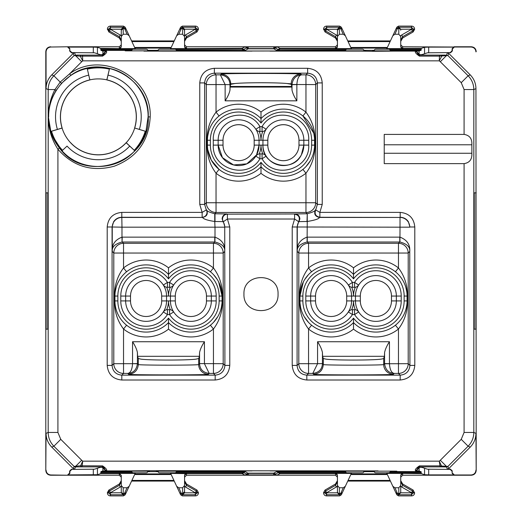 <?xml version="1.0" encoding="UTF-8"?>
<svg xmlns="http://www.w3.org/2000/svg" width="522" height="522" viewBox="0 0 522 522"><rect width="100%" height="100%" fill="white"/><g stroke="black" fill="none" stroke-linecap="round" stroke-linejoin="round"><path stroke-width="0.78" d="M278.043 294.108C279.087 272.125 242.913 272.125 243.957 294.108C242.913 316.091 279.087 316.091 278.043 294.108M464.084 89.549L461.233 82.665L468.117 75.781C471.836 79.612 473.741 84.205 473.819 89.549L464.084 89.549L464.084 134.408L384.231 134.408L384.231 163.627L464.084 163.627L464.084 432.451L473.819 432.451C473.741 437.795 471.836 442.388 468.117 446.219L447.909 466.433L440.007 465.885L439.27 461.161L82.73 461.161L81.993 466.883L102.56 466.883C104.341 467.888 104.955 468.573 104.393 468.945L106.344 470.89C107.362 469.957 106.103 468.286 102.56 465.878L102.168 467.275L100.074 467.36L94.508 469.213L71.821 469.382L69.876 471.333L69.876 473.278L67.925 475.229L119.316 475.229L121.267 477.173M378.085 470.896L149.827 470.7L106.149 471.085L102.168 467.275M440.007 466.883L440.007 465.878L419.44 465.878C415.897 468.286 414.638 469.957 415.656 470.89L417.607 468.952C417.045 468.573 417.659 467.888 419.44 466.883L440.868 466.883L441.41 465.787L439.27 461.161L440.314 460.254L446.225 466.166L445.044 466.936L440.868 466.883M464.084 134.408C469.611 135.27 472.208 138.728 471.868 144.777L471.868 153.259C472.208 159.308 469.611 162.766 464.084 163.627M419.44 56.122L419.44 55.117C417.659 54.112 417.045 53.427 417.607 53.055L415.656 51.11C414.638 52.043 415.897 53.714 419.44 56.122L439.465 56.122L439.465 55.117L441.142 55.11L441.723 56.187L439.27 60.839L439.465 56.122L447.909 55.567L468.117 75.781L470.244 74.894C473.963 78.731 475.868 83.324 475.947 88.668L476.201 470.361C475.907 473.317 474.289 474.942 471.333 475.229L471.607 475.216M143.915 51.104L351.56 50.915L372.173 51.3L415.851 50.915L419.832 54.725L421.926 54.64L427.492 52.787L450.179 52.618L452.124 50.667L452.124 48.722L454.075 46.771L471.333 46.771C474.289 47.058 475.907 48.683 476.201 51.639L476.188 51.286M106.149 50.915L102.168 54.725L102.56 56.122C106.103 53.714 107.362 52.043 106.344 51.11M76.956 55.064L74.091 55.567L53.883 75.781L51.756 74.894L73.21 53.44L74.091 55.567L75.775 55.834L76.956 55.064L80.851 55.11L80.277 56.187L82.535 56.122L82.73 60.839L81.686 61.746L75.775 55.834L80.277 56.193L82.73 60.839L439.27 60.839L440.314 61.746L446.225 55.834L445.044 55.064L447.909 55.567L448.789 53.44L447.413 52.872L450.179 52.618M81.686 61.746L69.674 73.759L70.751 75.377L61.531 83.298L60.206 82.098L69.674 73.759C101.686 50.145 152.111 77.145 150.192 116.882C148.874 141.044 136.927 157.474 114.344 166.172C92.029 172.208 73.224 166.564 57.916 149.233C51.534 139.322 48.337 128.542 48.324 116.882C48.357 107.232 50.569 98.116 54.954 89.549L60.206 82.098L53.883 75.781C50.164 79.612 48.259 84.205 48.181 89.549L54.954 89.549L56.017 90.574C50.941 98.873 48.383 107.643 48.357 116.882L50.83 131.42L62.072 128.014A37.975 37.975 0 0 1 62.066 127.988A37.975 37.975 0 0 1 89.843 79.879L87.207 68.434C65.159 73.119 48.265 94.358 48.657 116.882M70.751 75.377C101.562 52.657 150.088 78.639 148.241 116.882C150.793 162.225 85.765 185.023 59.436 148.02L57.916 149.233L57.916 432.451L60.767 439.335L53.883 446.219L51.756 447.106C48.037 443.269 46.132 438.676 46.053 433.332L45.799 470.361L45.799 329.16L47.841 329.16L48.011 202.575L47.841 192.84L45.799 192.84L45.799 329.16M223.364 221.726L224.91 226.998L229.778 226.998L229.778 365.407C228.91 374.274 224.042 379.142 215.175 380.009L121.809 380.009C112.941 379.142 108.074 374.274 107.206 365.407L107.206 226.998C108.074 218.131 112.941 213.263 121.809 212.395L121.809 217.263C118.337 217.367 115.61 218.848 113.639 221.713L112.073 226.998L107.206 226.998M223.331 221.68L227.403 219.018L294.597 219.018L294.597 214.15C298.897 215.064 300.254 217.576 298.669 221.68L294.597 219.018L292.222 226.998L292.222 365.407C293.09 374.274 297.958 379.142 306.825 380.009L400.191 380.009C409.059 379.142 413.926 374.274 414.794 365.407L414.794 226.998C413.926 218.131 409.059 213.263 400.191 212.395L319.862 212.395L319.862 217.263L319.451 217.439C319.053 218.848 314.988 220.193 307.256 221.485L307.256 213.772C312.756 212.265 315.49 210.94 315.451 209.792C313.748 213.929 315.086 216.48 319.451 217.439L400.015 217.439L319.862 217.263C315.562 216.349 314.198 213.837 315.784 209.733L317.369 204.415L322.237 204.415L322.237 82.913C321.369 74.046 316.502 69.178 307.634 68.31L214.366 68.31C205.498 69.178 200.631 74.046 199.763 82.913L204.631 82.913C205.211 77.002 208.454 73.752 214.366 73.178L214.366 68.31M307.001 213.772L295.008 213.974C297.964 214.261 299.582 215.886 299.876 218.842L299.008 221.622L307.001 221.485L307.256 213.772L305.964 212.48L216.036 212.48L214.744 213.772C209.244 212.265 206.51 210.94 206.549 209.792L202.138 212.395L202.138 217.263A4.868 4.861 113.4 0 0 206.216 209.733L204.631 204.415L199.763 204.415L199.763 82.913M414.794 226.998L409.927 226.998L408.374 221.713C406.39 218.848 403.663 217.367 400.191 217.263L400.191 212.395M298.636 221.726L297.09 226.998L292.222 226.998M81.987 466.883L81.132 466.883L80.584 465.787L82.73 461.161L81.686 460.254L75.775 466.166L80.584 465.787L102.56 465.878M161.911 470.896L252.002 470.896M269.998 470.896L360.089 470.896M419.44 465.878L419.832 467.275L421.926 467.36L427.492 469.213L450.179 469.382L452.124 471.333L452.124 473.278L452.124 471.333M464.084 432.451L461.233 439.335L468.117 446.219L470.244 447.106L448.789 468.56L447.413 469.128L446.532 467.001L445.044 466.936M470.244 447.106C473.963 443.269 475.868 438.676 475.947 433.332L476.188 470.713M476.201 192.84L474.159 192.84L473.989 202.575L474.159 329.16L476.201 329.16M470.244 74.894L448.789 53.44M102.56 56.122L82.535 56.122L82.535 55.117L102.56 55.117C104.341 54.112 104.955 53.427 104.393 53.055L104.204 52.859M417.796 52.859L415.851 50.915M98.684 67.162L87.2 68.434L88.747 75.135A42.843 42.843 0 0 0 57.407 129.41M52.311 135.583L62.02 150.793C80.434 171.705 116.334 171.705 134.748 150.793C139.948 145.188 143.674 138.728 145.932 131.42L148.104 116.882C148.502 94.358 131.609 73.119 109.568 68.434A49.721 49.721 0 0 0 87.2 68.434A49.721 49.721 0 0 1 109.561 68.434L106.899 79.873A37.975 37.975 0 0 1 106.925 79.879A37.975 37.975 0 0 1 134.702 127.988A37.975 37.975 0 0 1 134.696 128.014L145.932 131.433M59.436 148.02C52.122 138.604 48.429 128.229 48.357 116.882L48.324 116.882M50.921 47.026L67.925 46.771L50.921 47.026C47.965 47.313 46.347 48.938 46.053 51.893L46.053 88.668C46.132 83.324 48.037 78.731 51.756 74.894M50.667 46.771C47.711 47.058 46.093 48.683 45.799 51.639L45.799 192.84M223.272 221.589A4.868 4.861 113.4 0 1 227.403 214.15L295.008 213.974M206.549 209.792C208.252 213.929 206.914 216.48 202.549 217.439C203.456 219.064 207.521 220.415 214.744 221.485L214.744 213.772L226.992 213.974C224.036 214.261 222.418 215.886 222.124 218.842L223.103 221.635A9.735 9.735 45 0 1 223.481 222.248L223.481 221.589L223.103 221.635M322.237 204.415L319.862 212.395L315.451 209.792M400.191 380.009L400.191 375.142L398.469 373.419A9.735 9.735 -45 0 0 408.204 363.684L408.204 253.04L409.75 251.493C410.227 246.971 406.951 243.813 399.93 242.012L307.08 242.012C300.098 243.767 296.822 246.932 297.266 251.493L297.266 227.174A9.735 9.735 135 0 1 299.008 221.622L298.897 221.635A9.735 9.735 135 0 0 298.519 222.248L298.519 221.589L298.897 221.635M51.756 447.106L73.21 468.56L74.587 469.128L71.821 469.382M415.851 471.085L419.832 467.275M452.378 471.072L450.434 469.128L447.413 469.128M400.733 477.173L402.684 475.229L471.333 475.229L454.075 475.229L454.329 474.974L452.378 473.023M454.329 474.974L471.079 474.974C474.035 474.687 475.653 473.062 475.947 470.107M46.053 470.107C46.347 473.062 47.965 474.687 50.921 474.974L50.66 475.229C47.711 474.942 46.093 473.317 45.799 470.361L45.799 470.387M47.75 192.84L47.75 329.16M121.267 44.827L119.316 46.771L67.925 46.771L69.876 48.722L69.622 50.928L69.876 48.722M102.168 54.725L100.074 54.64L94.508 52.787L71.821 52.618L69.876 50.667M474.25 192.84L474.25 329.16M454.075 475.229L452.124 473.278M50.667 475.229L67.925 475.229L50.921 474.974M450.434 52.872L452.378 50.928L452.378 48.977L454.329 47.026L471.079 47.026C474.035 47.319 475.659 48.938 475.947 51.893M73.21 53.44A1.944 1.944 157.5 0 1 74.587 52.872L71.566 52.872L69.622 50.928M67.671 47.026L69.622 48.977M67.044 146.101L62.014 150.786L67.044 146.101A42.843 42.843 0 0 0 129.717 146.101L134.748 150.793A49.721 49.721 0 0 0 145.932 131.42L139.354 129.41A42.843 42.843 0 0 0 108.021 75.135M71.566 469.128L69.622 471.072L69.622 473.023L67.671 474.974M73.21 468.56L74.091 466.433L75.775 466.166L76.956 466.936L81.132 466.883M214.999 213.772L214.999 221.485L222.992 221.622A9.735 9.735 45 0 1 224.734 227.174L224.91 365.407L229.778 365.407M214.92 242.012L213.452 243.304A9.735 9.735 45 0 1 223.188 253.04L224.734 251.493L224.734 227.174L214.999 227.174L214.999 237.145C221.974 239.807 225.217 244.59 224.734 251.493C225.178 246.932 221.902 243.767 214.92 242.012L214.999 237.145L121.985 237.145L121.985 227.174L112.073 226.998L112.073 365.407L107.206 365.407M168.495 267.832A36.031 36.031 0 0 0 123.531 267.969C117.43 276.053 114.442 285.417 114.553 296.052L114.553 300.926C114.435 311.549 117.43 320.913 123.531 329.01A36.031 36.031 0 0 0 168.495 329.147L168.495 322.589A31.163 31.163 0 0 0 222.052 300.926L222.052 296.052A31.163 31.163 0 0 0 168.495 274.389L168.495 267.832A36.031 36.031 0 0 1 213.452 267.969L213.452 253.04L223.188 253.04L223.188 363.684A9.735 9.735 135 0 1 213.452 373.419L213.452 329.01C219.56 320.886 222.555 311.523 222.431 300.926L222.431 296.052C222.561 285.443 219.566 276.079 213.452 267.969L210.405 271.766M198.673 358.523L198.673 364.5C199.906 365.38 137.084 365.38 138.31 364.5L138.31 358.523L141.005 359.149C150.114 360.363 186.843 360.369 195.978 359.149L198.673 358.523L199.411 356.311L199.567 352.533C200.239 349.296 201.857 345.688 204.435 341.727L204.435 363.684L209.224 373.419C203.091 372.61 199.874 369.335 199.567 363.599L223.188 363.684L224.91 365.407C224.336 371.318 221.087 374.568 215.175 375.142L215.175 380.009M128.575 374.235L127.766 373.419L123.531 373.419A9.735 9.735 -135 0 1 113.796 363.684L132.549 363.684C132.118 369.746 130.52 372.989 127.766 373.419C133.325 373.034 136.542 369.817 137.416 363.769A9.735 9.735 135 0 0 137.416 363.599L138.31 364.5C137.73 370.405 134.487 373.654 128.575 374.235C126.963 375.116 210.027 375.116 208.408 374.235L209.224 373.419L213.452 373.419L215.175 375.142L121.809 375.142L121.809 380.009M126.578 325.219L123.531 329.01L123.531 373.419L121.809 375.142C115.897 374.568 112.654 371.318 112.073 365.407L113.796 363.684L113.796 253.04L112.25 251.493C111.773 246.971 115.049 243.813 122.07 242.012L122.233 237.145M214.744 221.485L214.999 227.174L121.985 227.174L121.809 217.263L202.549 217.439L121.985 217.439A9.735 9.735 -45 0 0 112.25 227.174L112.25 251.493C111.734 244.648 114.984 239.866 121.985 237.145L122.07 242.012M322.237 82.913L317.369 82.913L315.699 84.584L315.699 202.745A9.735 9.735 -45 0 1 305.964 212.48L305.964 202.745L216.036 202.745L216.036 212.48A9.735 9.735 -135 0 1 206.301 202.745L206.301 84.584A9.735 9.735 -45 0 1 216.036 74.848L216.036 112.165C209.942 120.256 206.947 129.619 207.064 140.255L207.064 145.123C206.947 155.745 209.935 165.109 216.036 173.213L219.09 169.415L211.306 160.15L207.769 149.638M300.92 74.117L301.644 74.848C298.884 75.279 297.292 78.522 296.861 84.584L291.994 84.662L291.185 83.853L287.002 83.513L291.185 84.29L291.185 83.853A9.735 9.735 135 0 1 300.92 74.117C302.538 73.237 219.475 73.237 221.08 74.117L220.356 74.848L216.036 74.848L214.366 73.178L307.634 73.178L307.634 68.31M291.994 84.499L315.699 84.584A9.735 9.735 -135 0 0 305.964 74.848L301.644 74.848C296.078 75.233 292.862 78.45 291.994 84.499A9.735 9.735 135 0 0 291.994 84.662L291.994 90.019C292.653 93.249 294.271 96.851 296.861 100.831L296.861 84.662M287.002 83.513C276.66 82.489 245.307 82.489 234.998 83.513L230.815 83.853C230.235 77.948 226.992 74.698 221.08 74.117M230.815 84.29L230.098 86.463L230.006 90.019L230.006 84.662C229.7 78.926 226.483 75.657 220.356 74.848L225.139 84.584L230.006 84.668L230.815 83.853L230.815 84.29L234.998 83.513M230.006 90.019C229.347 93.249 227.729 96.851 225.139 100.831L225.139 84.584L206.301 84.584L204.631 82.913L204.631 204.415L206.301 202.745L216.036 202.745L216.036 173.213A36.031 36.031 0 0 0 261 173.343A36.031 36.031 0 0 0 305.964 173.213C312.071 165.089 315.06 155.726 314.936 145.123L314.936 140.255C315.073 129.671 312.078 120.308 305.964 112.165L302.91 115.962L313.722 133.097M292.222 365.407L297.09 365.407C297.664 371.318 300.913 374.568 306.825 375.142L400.191 375.142C406.103 374.568 409.346 371.318 409.927 365.407L409.75 251.493C410.266 244.648 407.016 239.866 400.015 237.145L307.001 237.138C300.026 239.807 296.783 244.59 297.266 251.493L298.812 253.04L298.812 363.684A9.735 9.735 45 0 0 308.548 373.419L306.825 375.142L306.825 380.009M399.767 237.138L399.767 242.012L398.469 243.304A9.735 9.735 -135 0 1 408.204 253.04L398.469 253.04L398.469 267.969C404.57 276.053 407.558 285.417 407.447 296.052L407.447 300.926C407.565 311.549 404.57 320.913 398.469 329.01L395.422 325.219M307.249 237.138L307.249 242.012L308.548 243.304A9.735 9.735 135 0 0 298.812 253.04L308.548 253.04L308.548 267.969C302.434 276.079 299.439 285.443 299.569 296.052L299.569 300.926C299.445 311.523 302.44 320.886 308.548 329.01A36.031 36.031 0 0 0 353.505 329.147A36.031 36.031 0 0 0 398.469 329.01L398.469 373.419L394.234 373.419C391.48 372.989 389.882 369.746 389.451 363.684L384.583 363.599A9.735 9.735 45 0 0 384.583 363.769C385.458 369.817 388.675 373.034 394.234 373.419L393.425 374.235C395.037 375.116 311.973 375.116 313.591 374.235L312.776 373.419L308.548 373.419L308.548 363.684L317.565 363.684L312.776 373.419C318.909 372.61 322.126 369.335 322.433 363.599L317.565 363.684L317.565 341.727L389.451 341.727L389.451 363.599M322.589 356.311L384.427 356.311L383.553 358.647L380.995 359.149C371.886 360.363 335.157 360.369 326.022 359.149L323.327 358.523L322.589 356.311L322.433 352.533L322.433 363.599L323.327 364.5C322.094 365.38 384.916 365.38 383.69 364.5L384.583 363.599L384.583 352.533C385.243 349.309 386.867 345.708 389.451 341.727M88.747 75.135L89.862 79.873A37.975 37.975 0 0 1 89.862 79.873M62.516 150.297A49.016 49.016 0 0 1 51.515 131.237L50.836 131.433A49.721 49.721 0 0 0 62.02 150.793A49.721 49.721 0 0 1 50.836 131.433M51.515 131.237L62.098 128.086A37.975 37.975 0 0 0 70.542 142.708M89.954 79.931A37.897 37.897 0 0 0 89.856 79.957A37.897 37.897 0 0 0 62.138 127.962L62.098 128.086M87.376 69.119A49.016 49.016 0 0 1 109.385 69.119L109.561 68.434M109.385 69.119L106.827 79.859A37.975 37.975 0 0 0 89.941 79.859M134.598 128.06L134.624 127.962A37.897 37.897 0 0 0 106.906 79.957L106.827 79.859M139.354 129.41L134.696 128.014M145.253 131.237A49.016 49.016 0 0 1 134.245 150.297L134.754 150.786A49.721 49.721 0 0 0 145.932 131.42M134.245 150.297L126.226 142.708A37.975 37.975 0 0 0 134.669 128.086M70.594 142.656L70.666 142.734A37.897 37.897 0 0 0 126.102 142.734L126.226 142.708M126.167 142.656L126.174 142.767A37.975 37.975 0 0 1 126.154 142.787A37.975 37.975 0 0 1 70.607 142.787A37.975 37.975 0 0 1 70.594 142.767M129.717 146.101L126.174 142.767M137.416 363.769L132.549 363.684L137.416 363.599L137.416 352.533C136.757 349.309 135.133 345.708 132.549 341.727L132.549 363.599M222.431 296.052L222.052 296.052L218.646 281.9M217.335 279.577L213.537 274.65M213.505 322.361L217.824 316.593M221.374 307.38L221.941 303.53M168.495 329.147A36.031 36.031 0 0 0 213.452 329.01L210.405 325.219M138.31 358.523L137.573 356.311L137.416 352.533M115.264 305.435L115.793 308.189M116.138 287.498L115.225 291.844M214.751 237.138L214.751 242.012L122.233 242.012L123.531 243.304L123.531 253.04L213.452 253.04L213.452 243.304L123.531 243.304A9.735 9.735 -45 0 0 113.796 253.04L123.531 253.04L123.531 267.969L126.578 271.766M208.643 131.694L207.73 136.04M302.91 169.415L305.964 173.213L305.964 202.745L315.699 202.745L317.369 204.415L317.369 82.913C316.789 77.002 313.546 73.752 307.634 73.178L305.964 74.848L305.964 112.165A36.031 36.031 0 0 0 261 112.034A36.031 36.031 0 0 0 216.036 112.165L219.09 115.962M230.098 86.463L291.902 86.463L291.994 90.019M291.902 86.463L291.185 84.29M314.459 137.756L313.944 134.108M314.936 140.255L314.557 140.255L314.557 145.123L314.936 145.123M306.009 166.557L310.329 160.796M313.879 151.576L314.446 147.726M406.736 305.435L406.207 308.189M405.862 287.498L406.775 291.844M407.447 300.926L407.062 300.926L407.062 296.052L404.145 296.052A28.24 28.24 0 0 0 353.505 278.852L353.505 267.832A36.031 36.031 0 0 1 398.469 267.969L395.422 271.766M384.427 356.311L384.583 352.533M353.505 329.147L353.505 322.589A31.163 31.163 0 0 1 299.948 300.926L299.948 296.052L303.354 281.9M304.665 279.577L308.463 274.65M353.505 267.832A36.031 36.031 0 0 0 308.548 267.969L311.595 271.766M308.495 322.361L304.176 316.593M300.626 307.38L300.059 303.53M399.93 242.012L400.015 227.174L409.75 227.174A9.735 9.735 -135 0 0 400.015 217.439L400.015 227.174L297.09 226.998L297.09 365.407L298.812 363.684L308.548 363.684L308.548 329.01L311.595 325.219M148.02 471.138A1.944 1.944 0 0 1 146.095 472.795L133.436 472.795A1.944 1.944 0 0 1 131.511 471.138M157.807 471.138A1.944 1.944 0 0 0 159.732 472.795L174.824 472.795A1.944 1.944 0 0 0 176.749 471.138M373.98 471.138A1.944 1.944 0 0 0 375.905 472.795L388.564 472.795A1.944 1.944 0 0 0 390.489 471.138M345.251 471.138A1.944 1.944 0 0 0 347.176 472.795L362.268 472.795A1.944 1.944 0 0 0 364.193 471.138M390.489 50.862A1.944 1.944 0 0 0 388.564 49.205L375.905 49.205A1.944 1.944 0 0 0 373.98 50.862M364.193 50.862A1.944 1.944 0 0 0 362.268 49.205L347.176 49.205A1.944 1.944 0 0 0 345.251 50.862M148.02 50.862A1.944 1.944 0 0 0 146.095 49.205L133.436 49.205A1.944 1.944 0 0 0 131.511 50.862M176.749 50.862A1.944 1.944 0 0 0 174.824 49.205L159.732 49.205A1.944 1.944 0 0 0 157.807 50.862M261 173.343L261 166.786A31.163 31.163 0 0 0 314.557 145.123L311.634 145.123L311.634 140.255A28.24 28.24 0 0 0 261 123.055L261 118.592A31.163 31.163 0 0 0 207.443 140.255L207.443 145.123A31.163 31.163 0 0 0 261 166.786A31.163 31.163 0 0 0 314.557 145.123L314.557 140.255A31.163 31.163 0 0 0 261 118.592A31.163 31.163 0 0 0 207.443 140.255L207.064 140.255M114.553 300.926L114.938 300.926L114.938 296.052L117.855 296.052L117.855 300.926A28.24 28.24 0 0 0 168.495 318.126L168.495 322.589A31.163 31.163 0 0 0 222.052 300.926L222.431 300.926M261 112.034L261 118.592A31.163 31.163 0 0 1 314.557 140.255L311.634 140.255M230.098 87.063L291.902 87.063M322.433 352.533C321.761 349.296 320.143 345.688 317.565 341.727M114.938 296.052A31.163 31.163 0 0 1 168.495 274.389A31.163 31.163 0 0 1 222.052 296.052L219.129 296.052A28.24 28.24 0 0 0 168.495 278.852L168.495 274.389A31.163 31.163 0 0 0 114.938 296.052L114.553 296.052M114.938 300.926A31.163 31.163 0 0 0 168.495 322.589A31.163 31.163 0 0 1 114.938 300.926L117.855 300.926M261 162.322L261 166.786A31.163 31.163 0 0 1 207.443 145.123L210.366 145.123A28.24 28.24 0 0 0 261 162.322A28.24 28.24 0 0 0 311.634 145.123M299.569 296.052L302.871 296.052L302.871 300.926A28.24 28.24 0 0 0 353.505 318.126L353.505 322.589A31.163 31.163 0 0 1 299.948 300.926L299.569 300.926M355.41 324.397A31.163 31.163 0 0 1 353.505 322.589A31.163 31.163 0 0 0 407.062 300.926A31.163 31.163 0 0 1 355.41 324.397M407.062 296.052A31.163 31.163 0 0 0 353.505 274.389A31.163 31.163 0 0 0 299.948 296.052A31.163 31.163 0 0 1 353.505 274.389A31.163 31.163 0 0 1 407.062 296.052L407.447 296.052M120.778 300.926A25.317 25.317 0 0 0 167.431 314.557L169.559 314.557A25.317 25.317 0 0 0 216.206 300.926L216.206 296.052A25.317 25.317 0 0 0 169.559 282.422L167.431 282.422A25.317 25.317 0 0 0 120.778 296.052L120.778 300.926L125.645 300.926L125.645 296.052A20.449 20.449 0 0 1 163.327 285.045A4.868 4.868 0 0 0 167.431 287.289L169.559 287.289A4.868 4.868 0 0 0 173.656 285.045A20.449 20.449 0 0 0 170.44 296.052L170.44 300.926A20.449 20.449 0 0 0 196.624 320.554A20.449 20.449 0 0 0 211.338 300.926L211.338 296.052A20.449 20.449 0 0 0 173.656 285.045A20.449 20.449 0 0 0 170.44 296.052L170.44 300.926A20.449 20.449 0 0 0 173.656 311.934A4.868 4.868 0 0 0 169.559 309.69L167.431 309.69A4.868 4.868 0 0 0 163.327 311.934A20.449 20.449 0 0 0 166.544 300.926A20.449 20.449 0 0 1 165.696 306.753M130.52 300.926A15.582 15.582 0 0 0 161.03 305.37A15.582 15.582 0 0 0 161.676 300.926L161.676 296.052A15.582 15.582 0 0 0 131.166 291.609A15.582 15.582 0 0 0 130.52 296.052L130.52 300.926L125.652 300.926A20.449 20.449 0 0 0 165.487 307.412A20.449 20.449 0 0 0 166.544 300.926L166.544 296.052A20.449 20.449 0 0 0 163.327 285.045L164.711 286.461M264.784 154.721L266.168 156.137A20.449 20.449 0 0 0 303.843 145.123L303.843 140.255A20.449 20.449 0 0 0 263.479 135.609M262.807 131.433A22.394 22.394 0 0 0 261 140.255L259.056 140.255A20.449 20.449 0 0 0 232.871 120.628A20.449 20.449 0 0 0 218.157 140.255L218.157 145.123A20.449 20.449 0 0 0 255.832 156.137A4.868 4.868 0 0 1 259.936 153.886L262.064 153.886L262.064 158.753C274.004 180.038 310.107 169.487 308.717 145.123L308.717 140.255C310.107 115.891 274.004 105.34 262.064 126.624L266.168 129.241A20.449 20.449 0 0 0 262.944 140.255L262.944 145.123C261.763 165.559 292.659 173.402 301.37 154.877L303.843 145.123L308.717 145.123M264.784 130.657L266.168 129.241A4.868 4.868 0 0 1 262.064 131.492L259.936 131.492L259.936 126.624C247.996 105.34 211.893 115.891 213.283 140.255L213.283 145.123C211.893 169.487 247.996 180.038 259.936 158.753L262.064 158.753L266.168 156.137A4.868 4.868 0 0 0 262.064 153.886M391.48 296.052A15.582 15.582 0 0 0 373.661 280.64A15.582 15.582 0 0 0 360.324 296.052L360.324 300.926A15.582 15.582 0 0 0 378.15 316.339A15.582 15.582 0 0 0 391.48 300.926L391.48 296.052L396.348 296.052L396.355 300.926A20.449 20.449 0 0 1 356.304 306.753A20.449 20.449 0 0 1 355.456 300.926L355.456 296.052A20.449 20.449 0 0 1 358.673 285.045A4.868 4.868 0 0 1 354.568 287.289L352.441 287.289A4.868 4.868 0 0 1 348.344 285.045A20.449 20.449 0 0 0 310.662 296.052L310.662 300.926A20.449 20.449 0 0 0 348.344 311.934A4.868 4.868 0 0 1 352.441 309.69L354.568 309.69A4.868 4.868 0 0 1 358.673 311.934A20.449 20.449 0 0 1 355.456 300.926L355.456 296.052A20.449 20.449 0 0 1 381.641 276.425A20.449 20.449 0 0 1 396.355 296.052L401.222 296.052A25.317 25.317 0 0 0 354.568 282.422L358.673 285.045L357.289 286.461M213.283 145.123L218.157 145.123L222.457 157.664L233.549 164.939M233.595 164.952L246.815 163.849L256.576 154.877L259.056 145.123L259.056 140.255L259.056 145.123A20.449 20.449 0 0 1 257.751 152.3A20.449 20.449 0 0 0 259.056 145.123L262.944 145.123A20.449 20.449 0 0 0 266.168 156.137A20.449 20.449 0 0 1 262.944 145.123L262.944 140.255A20.449 20.449 0 0 1 266.168 129.241M257.215 130.657L255.832 129.241A4.868 4.868 0 0 0 259.936 131.492M349.72 286.461L348.344 285.045A20.449 20.449 0 0 1 351.56 296.052L351.56 300.926A20.449 20.449 0 0 1 348.344 311.934L349.72 310.518M161.676 296.052L166.544 296.052L166.544 300.926L161.676 300.926M170.302 287.231A22.394 22.394 0 0 0 168.495 296.052L166.544 296.052A20.449 20.449 0 0 0 163.327 285.045L167.431 282.422L167.431 287.289M172.28 286.461L173.656 285.045A20.449 20.449 0 0 0 170.44 296.052L175.307 296.052A15.582 15.582 0 0 1 193.133 280.64A15.582 15.582 0 0 1 206.471 296.052L206.471 300.926L216.206 300.926M172.28 310.518L173.656 311.934L169.559 314.557L169.559 309.69M175.307 296.052L175.307 300.926A15.582 15.582 0 0 0 205.825 305.37A15.582 15.582 0 0 0 206.471 300.926M164.711 310.518L163.327 311.934A20.449 20.449 0 0 0 165.487 307.412M298.982 145.123L298.982 140.255A15.582 15.582 0 0 0 283.394 124.673A15.582 15.582 0 0 0 267.819 140.255L267.819 145.123A15.588 15.588 0 0 0 297.096 152.554A15.588 15.588 0 0 0 298.982 145.123L298.975 140.255A15.588 15.588 0 0 0 268.217 136.712A15.588 15.588 0 0 0 267.812 140.255L267.812 145.123A15.582 15.582 0 0 0 283.394 160.704A15.582 15.582 0 0 0 298.975 145.123L303.843 145.123M257.215 154.721L255.832 156.137L259.936 158.753L259.936 153.886A4.868 4.868 0 0 0 259.193 153.944A22.394 22.394 0 0 0 261 145.123A22.394 22.394 0 0 0 262.807 153.944M255.832 156.137A20.449 20.449 0 0 0 257.751 152.3A20.449 20.449 0 0 1 255.832 156.137M254.188 145.123L254.188 140.255A15.582 15.582 0 0 0 238.606 124.673A15.582 15.582 0 0 0 223.024 140.255L223.024 145.123A15.588 15.588 0 0 0 252.302 152.554A15.588 15.588 0 0 0 254.188 145.123L254.181 140.255A15.588 15.588 0 0 0 223.423 136.712A15.588 15.588 0 0 0 223.018 140.255L223.018 145.123A15.582 15.582 0 0 0 238.606 160.704A15.582 15.582 0 0 0 254.181 145.123L259.056 145.123M254.188 140.255L259.056 140.255A20.449 20.449 0 0 0 255.832 129.241L259.936 126.624L262.064 126.624L262.064 131.492M401.222 296.052L401.222 300.926A25.317 25.317 0 0 1 354.568 314.557L352.441 314.557A25.317 25.317 0 0 1 305.794 300.926L305.794 296.052A25.317 25.317 0 0 1 352.441 282.422L348.344 285.045A20.449 20.449 0 0 1 351.56 296.052L351.56 300.926A20.449 20.449 0 0 1 348.344 311.934L352.441 314.557L352.441 309.69M346.693 296.052A15.582 15.582 0 0 0 328.867 280.64A15.582 15.582 0 0 0 315.529 296.052L315.529 300.926A15.582 15.582 0 0 0 333.356 316.339A15.582 15.582 0 0 0 346.693 300.926L346.693 296.052L351.554 296.052A20.449 20.449 0 0 0 348.344 285.045L348.344 285.045M357.289 310.518L358.673 311.934A20.449 20.449 0 0 1 355.456 300.926L360.324 300.926M184.56 44.827L186.511 46.771L335.489 46.771L337.44 44.827M400.733 44.827L402.684 46.771L454.329 47.026M471.079 47.026L471.607 46.784M473.924 47.522L475.457 49.061M402.684 46.771L402.684 48.363L421.326 48.363L424.569 47.28L428.699 47.111L452.972 47.111M278.317 49.336L280.007 48.363L279.733 49.212L278.206 49.603L275.388 47.867L276.986 46.882L245.014 46.882A1.944 1.847 -93 0 1 246.612 47.867L248.211 48.846A1.944 1.944 62.8 0 1 246.521 47.874L248.211 47.084L248.211 48.592L273.789 48.592A1.944 1.683 180 0 0 275.388 47.867L273.789 47.084L273.789 48.846L248.211 48.846L245.242 50.38L176.429 50.06M428.699 469.265L428.699 474.889L452.972 474.889M475.862 329.16L475.862 192.84M428.699 47.111L428.699 52.735M69.028 47.111L93.301 47.111L93.301 52.735M46.138 329.16L46.138 192.84M69.028 474.889L97.431 474.72L100.674 473.637L100.935 471.601L102.893 470.948L102.893 467.373M93.301 469.265L93.301 474.889M424.569 47.28L424.569 53.759M473.924 474.478L475.457 472.939M97.431 468.241L97.431 474.72M48.083 474.485L46.536 472.939M102.893 54.627L102.893 51.052L100.935 50.399L100.674 48.363L119.316 48.611L121.267 46.595L121.267 29.245L121.267 40.031L119.316 36.657L119.316 37.982L121.267 41.355M93.301 47.111L97.431 47.28L100.674 48.363M97.431 47.28L97.431 53.759M428.699 474.889L424.569 474.72L421.326 473.637L421.123 471.94L390.169 471.94M416.771 470.857L419.107 470.948L419.107 467.373M419.107 470.948L421.123 471.94M424.569 468.241L424.569 474.72M400.733 35.679L400.733 40.031L402.684 36.657L401.712 34.967L400.733 35.679L400.733 46.595L402.684 48.611L386.828 48.611L386.548 49.212M178.733 34.23L176.677 35.692L179.627 29.376L181.388 28.54L178.733 34.23L182.615 34.23L184.56 36.514L184.56 46.595L186.511 48.611L170.655 48.611L170.374 49.212M184.56 29.245L184.56 30.198L184.56 29.193L182.615 27.248L182.615 28.253A1.944 1.944 -0 0 1 184.56 30.198L184.56 36.514M184.56 477.173L186.511 475.229L335.489 475.229L337.44 477.173M345.714 50.406L343.77 50.438L343.77 50.83L365.681 50.83L365.681 50.438L365.681 50.83M363.73 50.406L365.681 50.438M396.837 50.83L396.837 50.438L396.837 50.83L394.893 50.862L372.493 50.83L372.493 50.438L374.444 50.406M394.906 487.77L392.851 486.308L396.805 494.778L398.567 495.9L394.906 487.77L398.788 487.77L400.733 485.486L400.733 475.405L402.684 473.389L386.828 473.389L386.548 472.788M394.906 34.23L392.851 35.692L396.805 27.222L398.567 26.1L397.562 28.253L398.788 28.253A1.944 1.944 180 0 1 400.733 30.198A1.944 1.657 180 0 0 398.788 28.54L397.562 28.54A1.944 1.612 -155 0 0 395.8 29.376A1.944 1.944 25 0 1 397.562 28.253L394.906 34.23L398.788 34.23L400.733 36.514M392.851 35.692L386.828 48.611M401.712 34.967L411.493 29.317L412.471 31.007L402.684 36.657L402.684 37.982L400.733 41.355M176.677 35.692L170.655 48.611M392.851 486.308L386.828 473.389M402.684 37.982L413.13 31.946L412.471 31.007A1.944 1.944 -156.8 0 0 413.444 29.317L414.592 29.421L414.592 29.023C414.416 27.248 413.444 26.276 411.669 26.1L398.567 26.1M198.419 29.023L195.319 29.317L196.298 31.007L197.27 29.317L198.419 29.421L198.419 29.023C198.243 27.248 197.27 26.276 195.496 26.1L182.393 26.1L180.632 27.222L179.627 29.376A1.944 1.944 -155 0 1 181.388 28.253L182.615 28.253L184.56 30.198M195.496 26.1L195.319 27.248L197.27 29.193L195.319 29.193L195.319 27.248L182.615 27.248M374.137 471.666L364.036 471.666M390.41 481.069L347.763 481.069M105.229 470.857L102.893 470.948M400.733 29.245L413.444 29.199L411.493 27.248L411.493 29.317L414.592 29.023M174.237 40.931L131.59 40.931M184.56 40.031L186.511 36.657L186.511 37.982L196.957 31.946L198.419 29.421M184.56 35.679L185.532 34.967L186.511 36.657L196.298 31.007L196.957 31.946M345.323 486.308L342.373 492.624L340.612 493.46L339.385 493.46A1.944 1.657 180 0 1 337.44 491.802L337.44 485.486L339.385 487.77L343.267 487.77L345.323 486.308L351.626 472.788M326.504 495.9C324.73 495.724 323.757 494.752 323.581 492.977L326.681 492.807L326.504 495.9L339.607 495.9L341.368 494.778L342.373 492.624A1.944 1.944 25 0 1 340.612 493.747L343.267 487.77M400.733 485.486L400.733 492.807L398.788 494.752L411.493 494.752L411.669 495.9L398.567 495.9M400.733 29.193L398.788 27.248L398.788 34.23M339.607 495.9L340.612 493.747L339.385 493.747A1.944 1.944 180 0 1 337.44 491.802L337.44 492.807L339.385 494.752L339.385 487.77M400.733 492.807L411.493 492.807L412.471 490.993L402.684 485.343L400.733 481.969M400.733 480.645L402.684 484.018L402.684 485.343L401.712 487.033L411.493 492.683L413.444 492.683L411.493 494.752L411.493 492.801L414.592 492.977L413.13 490.054L412.471 490.993L413.444 492.683L414.592 492.579M337.44 492.807L326.681 492.807L325.702 490.993L324.73 492.683L326.681 492.683L337.44 486.321L337.44 492.755M402.684 484.018L413.13 490.054M337.44 481.969L335.489 485.343L325.702 490.993L325.043 490.054L323.581 492.579L324.73 492.683L326.681 494.752L339.385 494.752M323.581 492.977L323.581 492.579M336.468 487.033L335.489 485.343L335.489 484.018L325.043 490.054M335.489 484.018L337.44 480.645M337.44 40.031L335.489 36.657L325.702 31.007L324.73 29.317L326.681 29.317L325.043 31.946L323.581 29.023L326.681 29.193L326.681 27.248L324.73 29.317L323.581 29.421M337.44 29.245L326.681 29.317L337.44 35.679L337.44 29.245L337.44 30.198L339.385 28.54L339.385 34.23L343.267 34.23L345.323 35.692L342.373 29.376L340.612 28.253A1.944 1.944 -25 0 1 342.373 29.376L341.368 27.222L339.607 26.1L326.504 26.1C324.73 26.276 323.757 27.248 323.581 29.023M326.504 26.1L326.681 27.248L339.385 27.248L339.385 28.253A1.944 1.944 180 0 0 337.44 30.198L337.44 36.514L339.385 34.23M337.44 29.193L339.385 27.248M121.267 29.245L110.507 29.193L108.87 31.946L119.316 37.982M121.267 29.193L123.212 27.248L110.507 27.248L108.556 29.199L107.408 29.023L108.87 31.946M121.267 35.679L110.507 29.317L107.408 29.421M123.212 27.248L123.212 28.253A1.944 1.944 -0 0 0 121.267 30.198L123.212 28.54L124.451 28.54L126.2 29.376L125.195 27.222L123.433 26.1L110.331 26.1C108.556 26.276 107.584 27.248 107.408 29.023M120.288 34.967L119.316 36.657L109.529 31.007A1.944 1.944 -23.2 0 1 108.556 29.317L110.507 29.193L110.331 26.1M123.433 26.1L124.438 28.253L123.212 28.253L123.212 34.23L127.094 34.23L129.149 35.692L135.172 48.611L119.316 48.611M123.212 34.23L121.267 36.514M421.326 48.363L421.123 50.06L390.169 50.06M419.107 54.627L419.107 51.052L421.123 50.06M416.771 51.143L419.107 51.052M337.44 36.514L337.44 46.595L335.489 48.611L351.345 48.611L351.626 49.212M124.451 493.46L126.2 492.624L135.172 473.389L119.316 473.389L121.267 475.405L121.267 491.802A1.944 1.657 0 0 0 123.212 493.46L123.212 487.77L121.267 485.486M135.172 473.389L135.452 472.788M121.267 486.321L121.267 481.969L119.316 485.343L120.288 487.033L121.267 486.321L121.267 491.802A1.944 1.944 0 0 0 123.212 493.747L124.438 493.46L127.094 487.77L129.149 486.308M120.288 487.033L110.507 492.683L109.529 490.993L119.316 485.343L119.316 484.018L121.267 480.645M123.212 487.77L127.094 487.77M119.316 484.018L108.87 490.054L109.529 490.993A1.944 1.944 23.2 0 0 108.556 492.683L107.408 492.579L108.87 490.054M121.267 492.755L108.556 492.801L110.507 494.752L110.507 492.683L107.408 492.977L107.408 492.579M121.267 492.807L123.212 494.752L123.212 493.747L124.438 493.747L123.433 495.9L110.331 495.9C108.556 495.724 107.584 494.752 107.408 492.977M374.444 471.594L372.493 471.562L372.493 471.17L394.893 471.138L396.837 471.17L396.837 471.562L396.837 471.17M396.837 471.562L421.065 471.601M178.23 471.562L178.23 471.17L178.23 471.562L176.286 471.594M158.27 471.594L156.319 471.562L156.319 471.17L178.23 471.17M100.935 471.601L131.642 471.601L127.107 471.594L127.107 471.138L149.507 471.17L149.507 471.562L149.507 471.17M147.556 471.594L149.507 471.562M374.137 50.334L364.036 50.334M345.381 50.399L276.758 50.38L278.206 49.61M345.571 50.06L276.758 50.38L273.789 48.846A1.944 1.944 -62.8 0 0 275.479 47.874A1.944 1.944 -62.8 0 1 277.162 46.902L276.986 46.882M345.381 471.601L276.732 471.62L279.975 473.637L277.045 475.098A1.944 1.944 -116.6 0 1 275.362 474.126A1.944 1.944 63.4 0 0 273.678 473.154L276.732 471.62L278.846 471.94L279.975 473.637L335.489 473.637A1.944 1.944 0 0 1 337.44 475.581M243.709 472.664L245.268 471.62L243.154 471.94L243.154 471.601L245.268 471.62L248.322 473.408A1.944 1.683 -3.5 0 0 246.743 474.133L245.164 475.118L248.413 474.916L243.709 472.664A1.944 1.944 -63.4 0 1 242.025 473.637L243.154 471.94L176.429 471.94M157.964 471.666L147.863 471.666M278.18 472.39L279.701 472.788L347.045 472.788M243.82 472.39L242.299 472.788L174.955 472.788M277.045 475.098L276.836 475.118A1.944 1.82 -92.7 0 1 275.257 474.133L273.587 474.916L248.413 474.916L248.322 473.408L273.678 473.408A1.944 1.683 3.5 0 1 275.257 474.133L278.291 472.671M276.836 475.118L273.587 475.177L273.678 473.154L248.322 473.154A1.944 1.944 -63.4 0 0 246.638 474.126A1.944 1.944 -63.4 0 1 244.955 475.098L242.025 473.637L186.511 473.637L170.655 473.389L170.374 472.788M184.56 481.969L186.511 485.343L196.298 490.993L196.957 490.054L198.419 492.579L195.319 492.683L196.292 490.993L197.27 492.801L195.319 492.807L195.319 494.752L197.27 492.801L198.419 492.977L198.419 492.579M184.56 492.755L184.56 491.802L184.56 492.807L182.615 494.752L195.319 494.752L195.496 495.9C197.27 495.724 198.243 494.752 198.419 492.977M182.615 494.752L182.615 493.747A1.944 1.944 0 0 0 184.56 491.802L182.615 493.46L181.388 493.46L178.733 487.77L176.677 486.308L179.627 492.624L181.388 493.747A1.944 1.944 155 0 1 179.627 492.624L180.632 494.778L182.393 495.9L195.496 495.9M124.438 493.46L124.438 493.747A1.944 1.944 -155 0 0 126.2 492.624L125.195 494.778L123.433 495.9M178.733 487.77L182.615 487.77L184.56 485.486L184.56 475.405L186.511 473.389M390.41 40.931L347.763 40.931M174.237 481.069L131.59 481.069M337.44 485.486L337.44 475.405L335.489 473.389L335.489 475.229M398.788 487.77L398.788 493.747A1.944 1.944 180 0 0 400.733 491.802A1.944 1.657 180 0 1 398.788 493.46L397.549 493.46L395.8 492.624A1.944 1.944 -25 0 0 397.562 493.747L398.788 493.747L398.788 494.752M184.56 491.802L184.56 485.486M184.56 492.807L195.319 492.807L185.532 487.033L186.511 485.343L186.511 484.018L196.957 490.054M186.511 484.018L184.56 480.645M176.677 486.308L170.655 473.389M243.794 49.603L242.267 49.212L243.128 50.399L245.242 50.38L241.993 48.363L186.511 48.611M127.107 471.138L125.163 471.17L125.163 471.562L127.107 471.594M365.681 471.562L365.681 471.17L365.681 471.562L363.73 471.594M345.714 471.594L343.77 471.562L343.77 471.17L365.681 471.17M123.212 494.752L110.507 494.752L110.331 495.9M174.955 49.212L242.267 49.212L241.993 48.363L245.014 46.882M129.149 35.692L126.2 29.376A1.944 1.944 -25 0 0 124.438 28.253L127.094 34.23M345.323 35.692L351.345 48.611M336.468 34.967L335.489 36.657L335.489 37.982L325.043 31.946M335.489 37.982L337.44 41.355M398.788 27.248L411.493 27.248L411.669 26.1M411.669 495.9C413.444 495.724 414.416 494.752 414.592 492.977M351.345 473.389L335.489 473.389M135.172 48.611L135.452 49.212M157.964 50.334L147.863 50.334M414.592 29.421L413.13 31.946M186.511 37.982L184.56 41.355M396.837 50.438L421.065 50.399M100.935 50.399L131.642 50.399L125.163 50.438L125.163 50.83L127.107 50.862L149.507 50.83L149.507 50.438L149.507 50.83M147.556 50.406L149.507 50.438M158.27 50.406L156.319 50.438L156.319 50.83L178.23 50.83L178.23 50.438L178.23 50.83M176.286 50.406L178.23 50.438M105.229 51.143L102.893 51.052M48.083 47.515L46.536 49.061M184.56 29.193L195.319 29.193L185.532 34.967M143.915 470.896L106.338 470.89M461.233 439.335L440.314 460.254M475.947 88.668L473.819 89.549L473.819 432.451L475.947 433.332M461.233 82.665L440.314 61.746M415.656 51.11L378.085 51.104M360.089 51.104L269.998 51.104M252.002 51.104L161.911 51.104M106.338 51.11L104.393 53.048L106.338 51.11M148.104 116.882L150.192 116.882M57.916 432.451L48.181 432.451L48.181 89.549L46.053 88.668M229.778 226.998L227.403 219.018L227.403 214.15L226.992 213.974M199.763 204.415L202.138 212.395L121.809 212.395M384.583 363.769L408.204 363.684L409.927 365.407L414.794 365.407M104.204 469.134L106.149 471.085M415.662 470.896L417.796 469.141M448.789 468.56L447.909 466.433L446.532 467.001M384.231 144.777L471.868 144.777M384.231 153.259L471.868 153.259M441.149 55.11L445.044 55.064M439.465 55.117L419.44 55.117L419.832 54.725M61.531 83.298L56.017 90.574M74.587 469.128L75.468 467.001A1.944 1.944 22.5 0 1 74.091 466.433L53.883 446.219C50.164 442.388 48.259 437.795 48.181 432.451L46.053 433.332M75.468 467.001L76.956 466.936M447.413 52.872L446.532 54.999M80.858 55.11L82.535 55.117M74.587 52.872L75.468 54.999M81.686 460.254L60.767 439.335M307.08 242.012L307.256 221.485M208.408 374.235A9.735 9.735 45 0 1 198.673 364.5L199.567 363.599L199.567 352.533M383.69 358.523L383.69 364.5A9.735 9.735 45 0 0 393.425 374.235M323.327 358.523L323.327 364.5C322.746 370.405 319.497 373.654 313.591 374.235M132.549 341.727L204.435 341.727M225.139 100.831L296.861 100.831M207.064 145.123L207.443 145.123M398.469 243.304L308.548 243.304L308.548 253.04L398.469 253.04L398.469 243.304M137.573 356.311L199.411 356.311M168.495 318.126A28.24 28.24 0 0 0 219.129 300.926L222.052 300.926M219.129 300.926L219.129 296.052M168.495 278.852A28.24 28.24 0 0 0 117.855 296.052M261 123.055A28.24 28.24 0 0 0 210.366 140.255L210.366 145.123M210.366 140.255L207.443 140.255M353.505 318.126A28.24 28.24 0 0 0 404.145 300.926L407.062 300.926M404.145 296.052L404.145 300.926M353.505 278.852A28.24 28.24 0 0 0 302.871 296.052M302.871 300.926L299.948 300.926M352.441 287.289L352.441 282.422L354.568 282.422L354.568 287.289M120.778 296.052L130.52 296.052M173.656 285.045L169.559 282.422L169.559 287.289M216.206 296.052L206.471 296.052M163.327 311.934L167.431 314.557L167.431 309.69M223.018 140.255L213.283 140.255M308.717 140.255L298.982 140.255M401.222 300.926L391.48 300.926M305.794 296.052L315.529 296.052M305.794 300.926L315.529 300.926M358.673 311.934L354.568 314.557L354.568 309.69M166.544 296.052A20.449 20.449 0 0 0 163.327 285.045M175.307 300.926L170.446 300.926A20.449 20.449 0 0 0 173.656 311.934M259.056 140.255A20.449 20.449 0 0 0 255.832 129.241M360.324 296.052L355.456 296.052A20.449 20.449 0 0 1 358.673 285.045M346.693 300.926L351.554 300.926A20.449 20.449 0 0 1 348.344 311.934M170.44 296.052L168.495 296.052A22.394 22.394 0 0 0 166.681 287.231M166.681 309.748A22.394 22.394 0 0 0 168.495 300.926L170.44 300.926M166.544 300.926L168.495 300.926A22.394 22.394 0 0 0 170.302 309.748M267.812 145.123L262.944 145.123M223.018 145.123L218.157 145.123M267.812 140.255L261 140.255A22.394 22.394 0 0 0 259.193 131.433M355.319 287.231A22.394 22.394 0 0 0 353.505 296.052L355.456 296.052M351.56 296.052L353.505 296.052A22.394 22.394 0 0 0 351.697 287.231M351.697 309.748A22.394 22.394 0 0 0 353.505 300.926L351.56 300.926M355.456 300.926L353.505 300.926A22.394 22.394 0 0 0 355.319 309.748M186.511 46.771L186.511 48.363A1.944 1.944 180 0 1 184.56 46.419M248.211 46.823L273.789 46.823M335.489 46.771L335.489 48.363L280.007 48.363L277.162 46.902M400.733 46.419A1.944 1.944 180 0 0 402.684 48.363L402.684 48.611M421.326 473.637L402.684 473.389M402.684 475.229L402.684 473.637A1.944 1.944 0 0 0 400.733 475.581M421.189 472.788L388.694 472.788M182.393 26.1L181.388 28.54L182.615 28.54L182.615 34.23M387.07 473.904L351.104 473.904M387.363 474.531L350.81 474.531M390.11 480.416L348.07 480.416M173.93 41.584L131.89 41.584M345.571 471.94L278.846 471.94L278.846 471.601M401.712 487.033L400.733 486.321M343.267 34.23L340.612 28.54L339.385 28.54L340.612 28.253L339.607 26.1M121.267 46.419A1.944 1.944 -0 0 1 119.316 48.363L119.316 46.771M421.189 49.212L388.694 49.212M337.44 46.419A1.944 1.944 0 0 1 335.489 48.363L335.489 48.611M133.306 472.788L100.811 472.788M131.831 471.94L100.876 471.94M121.267 475.581L119.316 473.637L100.674 473.637M119.316 475.229L119.316 473.389M394.893 471.594L394.893 471.138M387.07 48.096L351.104 48.096M347.045 49.212L279.733 49.212L278.872 50.399M243.154 471.601L176.619 471.601M170.896 473.904L134.93 473.904M273.587 475.177L248.413 475.177M182.615 487.77L182.615 493.747L181.388 493.747L182.393 495.9M184.56 486.321L185.532 487.033M390.11 41.584L348.07 41.584M387.363 47.469L350.81 47.469M171.19 474.531L134.637 474.531M173.93 480.416L131.89 480.416M186.511 475.229L186.511 473.637A1.944 1.944 0 0 0 184.56 475.581M243.683 49.336L246.521 47.874A1.944 1.944 -117.2 0 0 244.838 46.902M171.19 47.469L134.637 47.469M170.896 48.096L134.93 48.096M243.128 50.399L176.619 50.399M394.893 50.862L394.893 50.406M127.107 50.862L127.107 50.406M131.831 50.06L100.876 50.06M133.306 49.212L100.811 49.212"/></g></svg>
